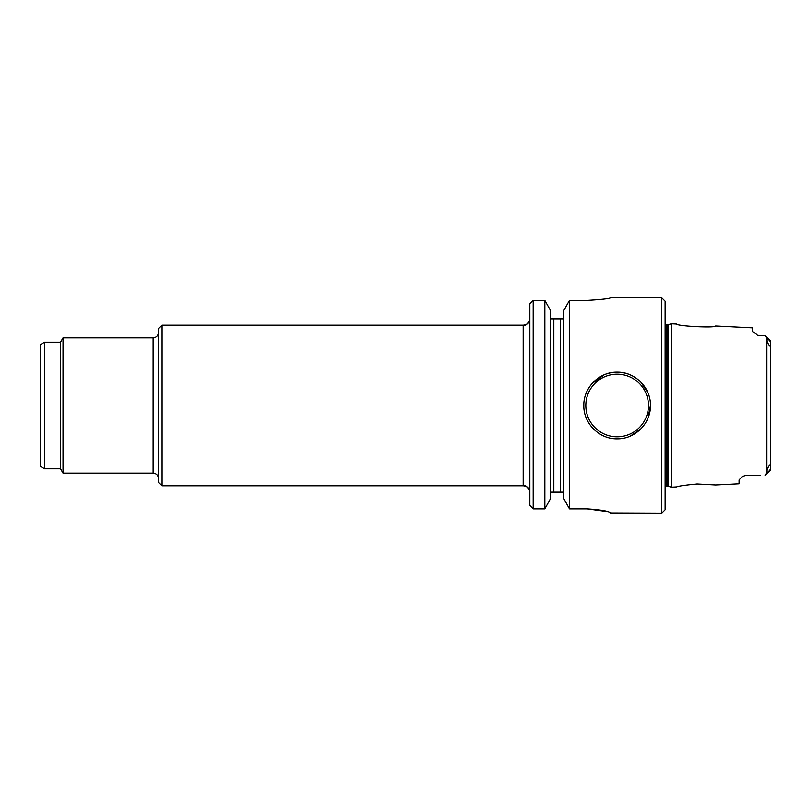 <?xml version="1.0" encoding="UTF-8"?>
<svg xmlns="http://www.w3.org/2000/svg" width="811" height="811" viewBox="0 0 811 811"><rect width="100%" height="100%" fill="white"/><g stroke="black" fill="none" stroke-linecap="round" stroke-linejoin="round"><path stroke-width="1.22" d="M770.45 347.088L770.45 463.912M563.807 316.868L563.209 318.845L563.807 316.868L563.209 318.845L560.482 318.845L560.482 492.155L563.807 492.155L550.476 492.155L560.482 492.155L560.482 318.845L551.085 318.845L550.476 316.868L551.085 318.845L563.209 318.845L563.807 316.868M646.843 390.395A33.332 33.332 0 0 1 647.898 392.676A33.332 33.332 0 0 0 646.843 390.395A33.332 33.332 0 0 1 647.898 392.676L640.69 381.92A33.332 33.332 0 0 1 640.7 381.93M628.586 374.195C621.216 371.59 613.815 371.509 606.375 373.962M604.134 374.814L592.01 383.613M630.147 436.186L640.7 429.08M647.898 418.334L650.463 405.5C650.817 423.464 635.064 439.177 617.161 438.832C599.207 439.207 583.433 423.403 583.808 405.5C583.444 387.587 599.207 371.803 617.13 372.168C635.064 371.823 650.807 387.526 650.463 405.5M586.363 392.696A33.332 33.332 0 0 1 587.58 390.101A33.332 33.332 0 0 0 586.363 392.696A33.332 33.332 0 0 1 587.58 390.101M601.955 375.828A33.332 33.332 0 0 1 604.327 374.733A33.332 33.332 0 0 0 601.955 375.828A33.332 33.332 0 0 1 604.327 374.733M629.944 374.733A33.332 33.332 0 0 1 632.296 375.817A33.332 33.332 0 0 0 629.944 374.733A33.332 33.332 0 0 1 632.296 375.817M161.865 485.819L158.53 482.494L158.53 328.506L161.865 325.181L161.865 485.819L523.48 485.819M60.551 342.171L60.551 468.829L44.595 468.829L44.595 342.171L60.551 342.171L63.045 337.842L63.045 473.158L153.198 473.158C156.442 473.472 158.216 475.246 158.53 478.49M44.595 342.171L40.55 344.513L40.55 466.487L44.595 468.829M523.237 325.181C527.079 324.785 529.279 322.677 529.816 318.845A6.67 6.64 0 0 1 523.146 325.485L523.146 485.515A6.67 6.64 0 0 1 529.816 492.155C529.279 488.323 527.079 486.215 523.227 485.819M529.816 505.415L533.151 508.892L529.816 505.415L529.816 303.821L533.151 300.405L544.83 300.405L550.476 310.451L550.476 498.653L544.83 508.892L550.476 498.653M550.476 492.155L553.812 492.155L550.476 492.155M610.47 297.85L661.796 297.85L661.796 513.15L610.47 512.947C609.122 511.214 601.336 509.866 587.144 508.892L569.464 508.892L563.807 498.653L569.464 508.892L569.464 300.405L563.807 310.451L569.464 300.405L587.144 300.405C601.316 299.543 609.091 298.691 610.47 297.85C609.102 298.691 601.326 299.543 587.144 300.405M587.144 508.892L607.662 511.66M563.807 310.451L563.807 498.653M550.476 310.451L544.83 300.405L544.83 508.892L533.151 508.892L533.151 300.405L529.816 303.821M661.796 297.85L665.132 301.185L665.132 509.815L661.796 513.15M667.98 405.5L667.98 486.276L671.467 487.208L671.467 323.792L667.98 324.724L667.98 405.5M760.505 475.489L745.785 475.287L742.268 476.503L739.125 480L739.125 483.822L715.667 484.998L697.125 484.005C685.275 485.13 678.452 486.103 676.648 486.945L671.467 487.208M770.45 341.482L766.648 338.288C766.527 340.306 767.388 342.921 769.244 346.145C770.43 345.466 770.825 343.915 770.45 341.482L770.45 469.518C770.815 467.116 770.43 465.555 769.274 464.825C767.399 468.069 766.517 470.694 766.648 472.712L765.118 475.479L770.45 470.157L770.45 468.16M766.638 338.086L765.118 335.521L757.697 335.349L752.456 331.456L752.456 327.847L715.667 326.002C715.637 328.181 676.546 326.134 676.638 324.055L671.467 323.792M765.381 335.774L770.45 340.843L770.45 342.84M757.697 335.359L760.434 335.511M553.812 318.845L553.812 492.155L553.812 318.845M648.465 405.5A31.325 31.325 0 0 1 601.478 432.628A31.325 31.325 0 0 1 601.478 378.372A31.325 31.325 0 0 1 648.465 405.5A31.325 31.325 0 0 1 601.478 432.628A31.325 31.325 0 0 1 601.478 378.372A31.325 31.325 0 0 1 648.465 405.5M63.045 337.842L153.198 337.842L153.198 473.158M665.132 324.147L666.794 324.724L666.794 486.276L665.132 486.853M766.648 338.288L766.648 472.712M757.383 475.489L745.785 475.287M770.45 469.518L766.638 472.914M161.865 325.181L523.815 325.181M153.198 337.842C156.442 337.528 158.216 335.754 158.53 332.51M60.551 468.829L63.045 473.158M666.794 486.276L667.98 486.276M666.794 324.724L667.98 324.724M745.785 475.489L742.268 476.493"/></g></svg>

